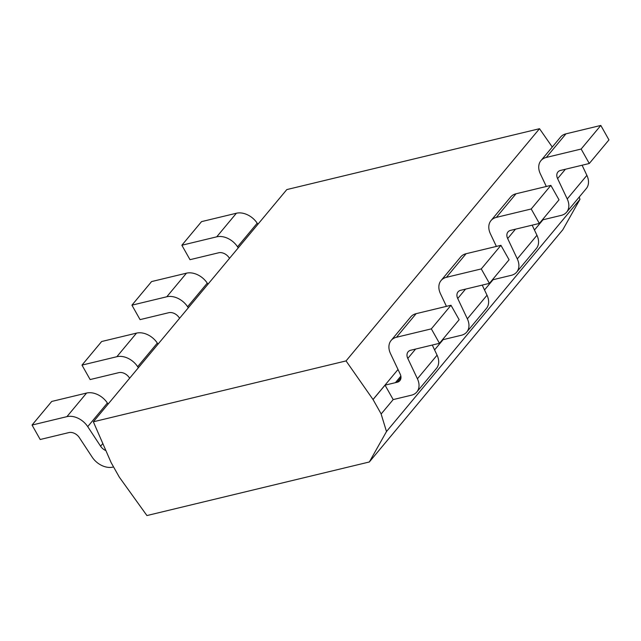 <?xml version="1.0" encoding="UTF-8"?>
<svg xmlns="http://www.w3.org/2000/svg" width="641" height="641" viewBox="0 0 641 641"><rect width="100%" height="100%" fill="white"/><g stroke="black" fill="none" stroke-linecap="round" stroke-linejoin="round"><path stroke-width="0.96" d="M579.248 197.019L579.961 199.343L562.798 229.766L369.344 461.977L386.499 431.545L381.123 414.006L393.181 399.591L411.474 395.185A17.563 12.548 -140.2 0 0 416.826 391.98A17.563 12.548 -140.2 0 0 417.419 378.775L407.796 358.431A8.782 6.274 39.8 0 1 408.093 351.829A8.782 6.274 39.8 0 1 410.769 350.226L439.478 343.312L431.337 328.865L396.475 337.262A17.563 12.548 -140.2 0 0 391.122 340.467A17.563 12.548 -140.2 0 0 390.529 353.672L400.168 374.04A8.782 6.274 39.8 0 1 399.872 380.642A8.782 6.274 39.8 0 1 397.091 382.276L385.041 385.145L393.181 399.591M381.187 413.99L373.046 399.543L346.052 360.915L93.346 421.794L111.141 462.634L119.282 477.088L146.925 515.556L369.344 461.977M579.961 199.343L386.499 431.545M93.346 421.794L286.807 189.584L539.514 128.705L552.278 147.037M373.046 399.543L385.041 385.145M539.514 128.705L346.052 360.915M372.974 399.559L398.021 369.496M105.965 450.639A8.782 6.274 39.8 0 1 100.597 446.208L87.721 426.626A17.563 12.548 -140.2 0 0 66.912 416.65L32.05 425.055L40.191 439.502L68.907 432.587A8.782 6.274 39.8 0 1 79.308 437.571L92.168 457.129A17.563 12.548 -140.2 0 0 112.976 467.097L113.569 466.952M434.582 349.898L443.115 339.658L461.408 335.251A17.563 12.548 -140.2 0 0 466.76 332.038A17.563 12.548 -140.2 0 0 467.353 318.833L457.73 298.498A8.782 6.274 39.8 0 1 458.027 291.895A8.782 6.274 39.8 0 1 460.703 290.285L489.42 283.37L481.271 268.924L446.408 277.321A17.563 12.548 -140.2 0 0 441.064 280.534A17.563 12.548 -140.2 0 0 440.471 293.73L446.44 306.358M534.458 230.023L542.991 219.775L561.284 215.368A17.563 12.548 -140.2 0 0 566.636 212.163A17.563 12.548 -140.2 0 0 567.229 198.958L557.606 178.615A8.782 6.274 39.8 0 1 557.902 172.012A8.782 6.274 39.8 0 1 560.579 170.41L589.287 163.495L581.147 149.041L546.284 157.446A17.563 12.548 -140.2 0 0 540.932 160.651A17.563 12.548 -140.2 0 0 540.347 173.855L546.316 186.483M484.516 289.964L493.049 279.716L511.35 275.31A17.563 12.548 -140.2 0 0 516.694 272.096A17.563 12.548 -140.2 0 0 517.287 258.9L507.672 238.556A8.782 6.274 39.8 0 1 507.968 231.954A8.782 6.274 39.8 0 1 510.637 230.351L539.353 223.429L531.213 208.982L496.35 217.379A17.563 12.548 -140.2 0 0 490.998 220.592A17.563 12.548 -140.2 0 0 490.405 233.797L496.382 246.424M400.857 376.131L395.433 382.645M188.302 307.816L187.589 306.743A17.563 12.548 -140.2 0 0 166.788 296.775L131.926 305.172L140.067 319.627L168.775 312.704A8.782 6.274 39.8 0 1 179.184 317.688L179.576 318.289M131.926 305.172L151.58 281.575L186.451 273.178L166.788 296.775M207.956 284.219L207.251 283.146A17.563 12.548 -140.2 0 0 186.451 273.178M238.236 247.883L237.531 246.801A17.563 12.548 -140.2 0 0 216.722 236.833L181.86 245.239L190 259.685L218.717 252.77A8.782 6.274 39.8 0 1 229.117 257.754L229.51 258.355M181.86 245.239L201.522 221.634L236.385 213.237L216.722 236.833M257.898 224.286L257.193 223.204A17.563 12.548 -140.2 0 0 236.385 213.237M32.05 425.055L51.713 401.45L86.575 393.053L66.912 416.65M108.089 404.102L107.376 403.021A17.563 12.548 -140.2 0 0 86.575 393.053M138.36 367.758L137.655 366.684A17.563 12.548 -140.2 0 0 116.846 356.716L81.984 365.114L90.133 379.56L118.841 372.645A8.782 6.274 39.8 0 1 129.242 377.629L129.642 378.23M81.984 365.114L101.647 341.517L136.509 333.12L116.846 356.716M158.023 344.161L157.317 343.087A17.563 12.548 -140.2 0 0 136.509 333.12M589.287 163.495L608.95 139.898L600.809 125.444L565.947 133.841A17.563 12.548 -140.2 0 0 560.595 137.054L540.932 160.651M582.092 165.226L586.884 175.362L567.229 198.958M566.636 212.163L586.299 188.558A17.563 12.548 -140.2 0 0 586.884 175.362M489.42 283.37L509.074 259.773L500.933 245.327L466.071 253.724A17.563 12.548 -140.2 0 0 460.719 256.929L441.064 280.534M482.224 285.109L487.016 295.237L467.353 318.833M466.76 332.038L486.423 308.441A17.563 12.548 -140.2 0 0 487.016 295.237M442.875 339.233L443.115 339.658M439.478 343.312L459.14 319.715L451 305.26L416.137 313.665A17.563 12.548 -140.2 0 0 410.785 316.87L391.122 340.467M432.282 345.042L437.074 355.178L417.419 378.775M416.826 391.98L436.481 368.383A17.563 12.548 -140.2 0 0 437.074 355.178M542.751 219.35L542.991 219.775M539.353 223.429L559.016 199.832L550.867 185.385L516.005 193.782A17.563 12.548 -140.2 0 0 510.661 196.995L490.998 220.592M532.158 225.167L536.95 235.295L517.287 258.9M516.694 272.096L536.357 248.5A17.563 12.548 -140.2 0 0 536.95 235.295M492.817 279.292L493.049 279.716M451 305.26L431.337 328.865M600.809 125.444L581.147 149.041M500.933 245.327L481.271 268.924M550.867 185.385L531.213 208.982M102.848 443.516L100.597 446.208M107.376 403.021L87.721 426.626M415.6 349.065L407.796 358.431M416.137 313.665L396.475 337.262M400.97 377.613L397.091 382.276M207.251 283.146L187.589 306.743M257.193 223.204L237.531 246.801M157.317 343.087L137.655 366.684M565.947 133.841L546.284 157.446M565.41 169.248L557.606 178.615M466.071 253.724L446.408 277.321M465.542 289.123L457.73 298.498M516.005 193.782L496.35 217.379M515.476 229.182L507.672 238.556"/></g></svg>
